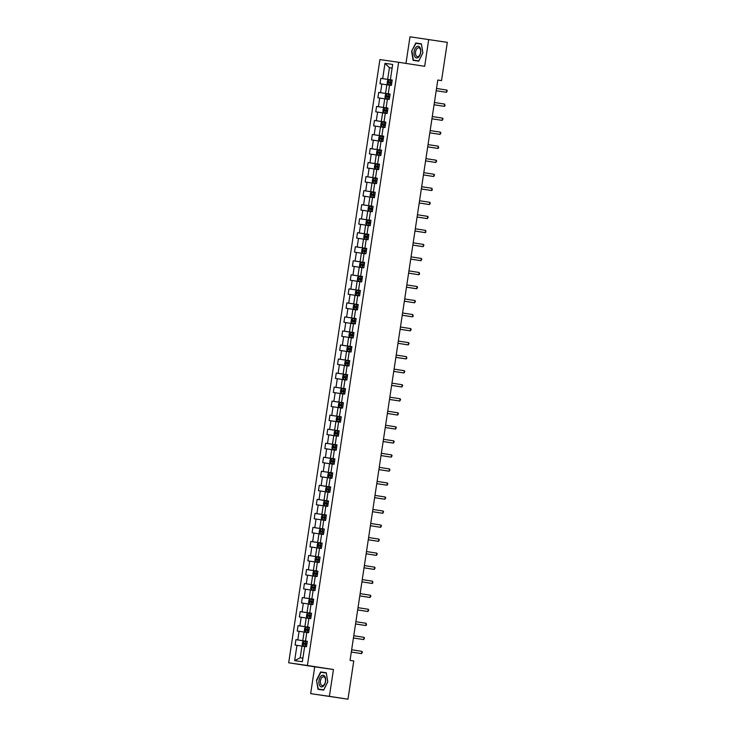 <?xml version="1.0" encoding="UTF-8"?>
<svg xmlns="http://www.w3.org/2000/svg" width="736" height="736" viewBox="0 0 736 736"><rect width="100%" height="100%" fill="white"/><g stroke="black" fill="none" stroke-linecap="round" stroke-linejoin="round"><path stroke-width="1.1" d="M310.656 693.634L329.388 696.33L333.445 669.521L314.714 666.825L310.656 693.634L347.981 699.2L353.758 660.974L350.042 660.394L437.81 80.022L441.536 80.601L447.313 42.366L409.998 36.8L405.968 63.406M314.714 666.825L288.687 662.796L379.914 59.579L398.645 62.275L307.418 665.491L288.687 662.796M384.983 63.342L382.674 78.632L380.825 78.366L380.006 83.766L381.855 84.033L380.549 92.672L378.7 92.405L377.881 97.796L379.73 98.063L378.424 106.702L376.574 106.435L375.765 111.835L377.614 112.093L376.308 120.732L374.458 120.465L373.64 125.865L375.489 126.132L374.182 134.762L372.333 134.495L371.514 139.895L373.364 140.162L372.057 148.801L370.208 148.534L369.398 153.925L371.238 154.192L369.941 162.831L368.092 162.564L367.273 167.964L369.122 168.231L367.816 176.861L365.967 176.594L365.148 181.994L366.997 182.261L365.691 190.891L363.842 190.633L363.032 196.024L364.872 196.291L363.575 204.93L361.726 204.663L360.907 210.064L362.756 210.321L361.45 218.96L359.6 218.693L358.782 224.094L360.631 224.36L359.324 232.99L357.475 232.723L356.666 238.124L358.506 238.39L357.199 247.029L355.359 246.762L354.54 252.154L356.39 252.42L355.083 261.059L353.234 260.792L352.415 266.193L354.264 266.45L352.958 275.089L351.109 274.822L350.299 280.223L352.139 280.49L350.833 289.119L348.993 288.862L348.174 294.253L350.023 294.52L348.717 303.158L346.868 302.892L346.049 308.283L347.898 308.55L346.592 317.188L344.742 316.922L343.933 322.322L345.773 322.589L344.466 331.218L342.626 330.952L341.808 336.352L343.657 336.619L342.35 345.258L340.501 344.991L339.682 350.382L341.532 350.649L340.225 359.288L338.376 359.021L337.566 364.421L339.406 364.679L338.1 373.318L336.26 373.051L335.441 378.451L337.29 378.718L335.984 387.348L334.135 387.081L333.316 392.481L335.165 392.748L333.859 401.387L332.01 401.12L331.2 406.511L333.04 406.778L331.734 415.417L329.894 415.15L329.075 420.55L330.924 420.817L329.618 429.447L327.768 429.18L326.95 434.58L328.799 434.847L327.492 443.477L325.643 443.219L324.824 448.61L326.674 448.877L325.367 457.516L323.527 457.249L322.708 462.64L324.558 462.907L323.251 471.546L321.402 471.279L320.583 476.68L322.432 476.946L321.126 485.576L319.277 485.309L318.458 490.71L320.307 490.976L319.001 499.615L317.152 499.348L316.342 504.74L318.191 505.006L316.885 513.645L315.036 513.378L314.217 518.779L316.066 519.036L314.76 527.675L312.91 527.408L312.092 532.809L313.941 533.076L312.634 541.705L310.785 541.438L309.976 546.839L311.825 547.106L310.518 555.744L308.669 555.478L307.85 560.869L309.7 561.136L308.393 569.774L306.544 569.508L305.725 574.908L307.574 575.175L306.268 583.804L304.419 583.538L303.609 588.938L305.458 589.205L304.152 597.834L302.303 597.577L301.484 602.968L303.333 603.235L302.027 611.874L300.178 611.607L299.359 617.007L301.208 617.265L299.902 625.904L298.052 625.637L297.243 631.037L299.083 631.304L297.786 639.934L295.936 639.667L295.118 645.067L296.967 645.334L294.648 660.624L302.349 661.728L304.658 646.438L306.507 646.705L307.326 641.304L305.477 641.047L306.783 632.408L308.632 632.675L309.442 627.274L307.593 627.008L308.899 618.378L310.748 618.645L311.567 613.244L309.718 612.978L311.024 604.339L312.874 604.606L313.692 599.214L311.843 598.948L313.15 590.309L314.999 590.576L315.808 585.175L313.959 584.918L315.266 576.279L317.115 576.546L317.934 571.145L316.084 570.878L317.391 562.249L319.24 562.506L320.059 557.115L318.21 556.848L319.516 548.21L321.365 548.476L322.175 543.085L320.335 542.818L321.632 534.18L323.481 534.446L324.3 529.046L322.451 528.779L323.757 520.15L325.606 520.416L326.425 515.016L324.576 514.749L325.882 506.11L327.732 506.377L328.541 500.986L326.701 500.719L328.008 492.08L329.848 492.347L330.666 486.947L328.817 486.689L330.124 478.05L331.973 478.317L332.792 472.917L330.942 472.65L332.249 464.02L334.098 464.287L334.908 458.887L333.068 458.62L334.374 449.981L336.214 450.248L337.033 444.857L335.184 444.59L336.49 435.951L338.339 436.218L339.158 430.818L337.309 430.551L338.615 421.921L340.464 422.188L341.274 416.788L339.434 416.521L340.74 407.891L342.58 408.149L343.399 402.758L341.55 402.491L342.856 393.852L344.706 394.119L345.524 388.728L343.675 388.461L344.982 379.822L346.831 380.089L347.64 374.688L345.8 374.422L347.107 365.792L348.947 366.059L349.766 360.658L347.916 360.392L349.223 351.753L351.072 352.02L351.891 346.628L350.042 346.362L351.348 337.723L353.197 337.99L354.007 332.589L352.167 332.332L353.473 323.693L355.313 323.96L356.132 318.559L354.283 318.292L355.589 309.663L357.438 309.93L358.257 304.529L356.408 304.262L357.714 295.624L359.564 295.89L360.382 290.499L358.533 290.232L359.84 281.594L361.68 281.86L362.498 276.46L360.649 276.193L361.956 267.564L363.805 267.83L364.624 262.43L362.774 262.163L364.081 253.534L365.93 253.791L366.749 248.4L364.9 248.133L366.206 239.494L368.046 239.761L368.865 234.361L367.016 234.103L368.322 225.464L370.171 225.731L370.99 220.331L369.141 220.064L370.447 211.434L372.296 211.701L373.115 206.301L371.266 206.034L372.572 197.395L374.422 197.662L375.231 192.271L373.382 192.004L374.688 183.365L376.538 183.632L377.356 178.232L375.507 177.965L376.814 169.335L378.663 169.602L379.482 164.202L377.632 163.935L378.939 155.305L380.788 155.563L381.598 150.172L379.748 149.905L381.055 141.266L382.904 141.533L383.723 136.142L381.874 135.875L383.18 127.236L385.029 127.503L385.848 122.102L383.999 121.836L385.305 113.206L387.154 113.473L387.964 108.072L386.115 107.806L387.421 99.167L389.27 99.434L390.089 94.042L388.24 93.776L389.546 85.137L391.396 85.404L392.214 80.003L390.365 79.746L392.674 64.446L384.983 63.342L389.436 67.694L387.67 79.387L392.196 80.086M305.477 641.047L307.317 641.35M307.308 641.387L302.781 640.688L304.088 632.049L306.774 632.463M297.786 639.934L302.781 640.688M299.083 631.304L304.088 632.049M307.593 627.008L309.442 627.32M309.433 627.357L304.906 626.658L306.213 618.019L308.89 618.433M299.902 625.904L304.906 626.658M301.208 617.265L306.213 618.019M309.718 612.978L311.558 613.281M311.558 613.327L307.022 612.619L308.329 603.989L311.015 604.403M302.027 611.874L307.022 612.619M303.333 603.235L308.329 603.989M311.843 598.948L313.683 599.251M313.674 599.288L309.148 598.589L310.454 589.959L313.14 590.373M304.152 597.834L309.148 598.589M305.458 589.205L310.454 589.959M313.959 584.918L315.808 585.221M315.799 585.258L311.273 584.559L312.579 575.92L315.256 576.334M306.268 583.804L311.273 584.559M307.574 575.175L312.579 575.92M316.084 570.878L317.924 571.191M317.924 571.228L313.389 570.529L314.695 561.89L317.382 562.304M308.393 569.774L313.389 570.529M309.7 561.136L314.695 561.89M318.21 556.848L320.05 557.152M320.04 557.189L315.514 556.49L316.82 547.86L319.507 548.274M310.518 555.744L315.514 556.49M311.825 547.106L316.82 547.86M320.335 542.818L322.175 543.122M322.166 543.159L317.639 542.46L318.946 533.821L321.623 534.244M312.634 541.705L317.639 542.46M313.941 533.076L318.946 533.821M322.451 528.779L324.291 529.092M324.291 529.129L319.755 528.43L321.062 519.791L323.748 520.205M314.76 527.675L319.755 528.43M316.066 519.036L321.062 519.791M324.576 514.749L326.416 515.053M326.407 515.099L321.88 514.39L323.187 505.761L325.873 506.175M316.885 513.645L321.88 514.39M318.191 505.006L323.187 505.761M326.701 500.719L328.541 501.023M328.532 501.06L324.006 500.36L325.312 491.731L327.998 492.145M319.001 499.615L324.006 500.36M320.307 490.976L325.312 491.731M328.817 486.689L330.657 486.993M330.657 487.03L326.122 486.33L327.428 477.692L330.114 478.106M321.126 485.576L326.122 486.33M322.432 476.946L327.428 477.692M330.942 472.65L332.782 472.963M321.402 471.279L332.773 473.036L328.247 472.3L329.553 463.662L332.24 464.076M323.251 471.546L328.247 472.3M324.558 462.907L329.553 463.662M333.068 458.62L334.908 458.924M323.527 457.249L334.889 459.006L330.372 458.261L331.678 449.632L334.365 450.046M325.367 457.516L330.372 458.261M326.674 448.877L331.678 449.632M335.184 444.59L332.488 444.231L333.794 435.592L336.481 436.016M327.492 443.477L332.488 444.231M328.799 434.847L333.794 435.592M337.309 430.551L334.613 430.201L335.92 421.562L338.606 421.976M329.618 429.447L334.613 430.201M330.924 420.817L335.92 421.562M339.434 416.521L336.738 416.171L338.045 407.532L340.731 407.946M331.734 415.417L336.738 416.171M333.04 406.778L338.045 407.532M341.55 402.491L343.39 402.794M343.39 402.831L338.854 402.132L340.161 393.502L342.847 393.916M333.859 401.387L338.854 402.132M335.165 392.748L340.161 393.502M343.675 388.461L345.515 388.764M345.506 388.801L340.98 388.102L342.286 379.463L344.972 379.886M335.984 387.348L340.98 388.102M337.29 378.718L342.286 379.463M345.8 374.422L347.64 374.734M347.631 374.771L343.105 374.072L344.411 365.433L347.098 365.847M338.1 373.318L343.105 374.072M339.406 364.679L344.411 365.433M347.916 360.392L349.756 360.695M349.756 360.741L345.221 360.033L346.527 351.403L349.214 351.817M340.225 359.288L345.221 360.033M341.532 350.649L346.527 351.403M350.042 346.362L351.882 346.665M351.872 346.702L347.346 346.003L348.652 337.373L351.339 337.787M342.35 345.258L347.346 346.003M343.657 336.619L348.652 337.373M352.167 332.332L354.007 332.635M353.998 332.672L349.471 331.973L350.778 323.334L353.464 323.748M344.466 331.218L349.471 331.973M345.773 322.589L350.778 323.334M354.283 318.292L356.123 318.605M356.123 318.642L351.587 317.943L352.894 309.304L355.58 309.718M346.592 317.188L351.587 317.943M347.898 308.55L352.894 309.304M356.408 304.262L358.248 304.566M358.248 304.603L353.712 303.904L355.019 295.274L357.705 295.688M348.717 303.158L353.712 303.904M350.023 294.52L355.019 295.274M358.533 290.232L360.373 290.536M360.364 290.573L355.838 289.874L357.144 281.235L359.83 281.658M350.833 289.119L355.838 289.874M352.139 280.49L357.144 281.235M360.649 276.193L362.498 276.506M362.489 276.543L357.954 275.844L359.26 267.205L361.946 267.619M352.958 275.089L357.954 275.844M354.264 266.45L359.26 267.205M362.774 262.163L364.614 262.467M364.614 262.513L360.079 261.814L361.385 253.175L364.072 253.589M355.083 261.059L360.079 261.814M356.39 252.42L361.385 253.175M364.9 248.133L366.74 248.437M366.73 248.474L362.204 247.774L363.51 239.145L366.197 239.559M357.199 247.029L362.204 247.774M358.506 238.39L363.51 239.145M367.016 234.103L368.865 234.407M368.856 234.444L364.329 233.744L365.626 225.106L368.313 225.52M359.324 232.99L364.329 233.744M360.631 224.36L365.626 225.106M369.141 220.064L370.981 220.377M359.6 218.693L370.972 220.45L366.445 219.714L367.752 211.076L370.438 211.49M361.45 218.96L366.445 219.714M362.756 210.321L367.752 211.076M371.266 206.034L373.106 206.338M361.726 204.663L373.097 206.42L368.57 205.675L369.877 197.046L372.563 197.46M363.575 204.93L368.57 205.675M364.872 196.291L369.877 197.046M373.382 192.004L370.696 191.645L372.002 183.006L374.679 183.43M365.691 190.891L370.696 191.645M366.997 182.261L372.002 183.006M375.507 177.965L372.812 177.615L374.118 168.976L376.804 169.39M367.816 176.861L372.812 177.615M369.122 168.231L374.118 168.976M377.632 163.935L374.937 163.585L376.243 154.946L378.93 155.36M369.941 162.831L374.937 163.585M371.238 154.192L376.243 154.946M379.748 149.905L381.598 150.208M381.588 150.245L377.062 149.546L378.368 140.916L381.046 141.33M372.057 148.801L377.062 149.546M373.364 140.162L378.368 140.916M381.874 135.875L383.714 136.178M383.714 136.215L379.178 135.516L380.484 126.877L383.171 127.3M374.182 134.762L379.178 135.516M375.489 126.132L380.484 126.877M383.999 121.836L385.839 122.148M385.83 122.185L381.303 121.486L382.61 112.847L385.296 113.261M376.308 120.732L381.303 121.486M377.614 112.093L382.61 112.847M386.115 107.806L387.964 108.109M387.955 108.155L383.428 107.447L384.735 98.817L387.412 99.231M378.424 106.702L383.428 107.447M379.73 98.063L384.735 98.817M388.24 93.776L390.08 94.079M390.08 94.116L385.544 93.417L386.851 84.787L389.537 85.201M380.549 92.672L385.544 93.417M381.855 84.033L386.851 84.787M390.365 79.746L392.205 80.049M392.122 68.108L389.436 67.694L392.132 68.08M382.674 78.632L387.67 79.387M329.388 696.33L347.981 699.2M333.445 669.521L307.418 665.491M398.645 62.275L424.672 66.304L428.72 39.496M437.81 80.068L441.536 80.601M304.649 646.502L301.962 646.088L300.196 657.782L302.882 658.168M294.648 660.624L300.196 657.782M296.967 645.334L301.962 646.088M380.825 78.366L392.196 80.123M378.7 92.405L390.071 94.162M376.574 106.435L387.946 108.192M374.458 120.465L385.83 122.222M372.333 134.495L383.704 136.261M370.208 148.534L381.579 150.291M368.092 162.564L379.463 164.321M365.967 176.594L377.338 178.351M363.842 190.633L375.213 192.39M357.475 232.723L368.846 234.49M355.359 246.762L366.73 248.52M353.234 260.792L364.605 262.55M351.109 274.822L362.48 276.58M348.993 288.862L360.364 290.619M346.868 302.892L358.239 304.649M344.742 316.922L356.114 318.679M342.626 330.952L353.998 332.709M340.501 344.991L351.872 346.748M338.376 359.021L349.747 360.778M336.26 373.051L347.622 374.808M334.135 387.081L345.506 388.847M332.01 401.12L343.381 402.877M329.894 415.15L341.256 416.907M327.768 429.18L339.14 430.937M325.643 443.219L337.014 444.976M319.277 485.309L330.648 487.076M317.152 499.348L328.523 501.106M315.036 513.378L326.407 515.136M312.91 527.408L324.282 529.166M310.785 541.438L322.156 543.205M308.669 555.478L320.04 557.235M306.544 569.508L317.915 571.265M304.419 583.538L315.79 585.295M302.303 597.577L313.674 599.334M300.178 611.607L311.549 613.364M298.052 625.637L309.424 627.394M295.936 639.667L307.308 641.433M411.608 51.281L413.117 60.361L418.756 61.18L422.887 52.9L421.388 43.81L415.748 43.001L411.608 51.281L415.941 43.314L421.406 44.096L422.86 52.9L418.858 60.913L413.393 60.131L411.939 51.327M323.638 690.12L327.768 681.849L326.269 672.759L320.62 671.95L316.489 680.22L317.998 689.31L323.638 690.12M421.388 43.847L418.756 43.718M418.867 43.488L415.748 43.001M326.269 672.796L323.638 672.658M323.748 689.899L318.274 689.08L316.489 680.22M323.748 672.428L320.62 671.95M436.19 90.74L446.448 92.304L436.2 90.721M446.789 90.059L447.276 90.832L446.448 92.304L446.789 90.059L436.54 88.476M387.973 84.511L391.451 85.036L387.973 84.511L387.09 83.472L387.504 80.767L388.617 80.031L387.946 84.484M388.617 80.031L392.132 80.537M389.767 83.039L389.933 81.963L391.874 82.248L390.374 82.018L388.866 81.797L388.7 82.874L391.708 83.324M414.984 56.939A5.916 3.321 -81.2 0 0 419.805 55.448A5.916 3.321 -81.2 0 0 419.814 47.288A5.916 3.321 -81.2 0 0 414.994 48.778A5.916 3.321 -81.2 0 0 414.984 56.939M416.254 55.872A4.48 2.521 -81.2 0 0 417.395 56.644A4.48 2.521 -81.2 0 0 420.302 53.719A4.48 2.521 -81.2 0 0 419.906 48.567A4.48 2.521 -81.2 0 0 418.766 47.794A4.48 2.521 -81.2 0 0 415.849 50.71A4.48 2.521 -81.2 0 0 416.254 55.872M418.867 60.95L413.393 60.131M325.57 681.536A5.916 3.321 -81.2 0 0 323.168 675.216A5.916 3.321 -81.2 0 0 318.992 680.588A5.916 3.321 -81.2 0 0 321.393 686.909A5.916 3.321 -81.2 0 0 325.57 681.536M325.45 681.518A4.48 2.521 -81.2 0 0 323.647 676.743A4.48 2.521 -81.2 0 0 320.464 680.809A4.48 2.521 -81.2 0 0 322.276 685.584A4.48 2.521 -81.2 0 0 325.45 681.518M316.811 680.276L320.822 672.253L326.287 673.044L327.741 681.849L323.739 689.862L318.274 689.08M434.074 104.77L444.332 106.343L434.074 104.751M444.673 104.089L445.022 105.763L444.332 106.343L444.673 104.089L434.415 102.506M431.949 118.8L442.207 120.373L431.949 118.79M442.548 118.128L443.035 118.892L442.207 120.373L442.548 118.128L432.29 116.536M385.848 98.541L389.326 99.075L385.848 98.541L384.974 97.502L385.379 94.797L386.501 94.07L385.83 98.523M386.501 94.07L390.006 94.567M387.651 97.069L387.808 95.993L389.749 96.287L388.258 96.048L386.74 95.827L386.575 96.904L389.583 97.354M383.723 112.58L387.21 113.105L383.723 112.58L382.849 111.532L383.254 108.836L384.376 108.1L383.704 112.553M384.376 108.1L387.89 108.606M385.526 111.099L385.692 110.023L387.624 110.317L386.133 110.087L384.615 109.857L384.459 110.934L387.467 111.394M429.824 132.83L440.082 134.403L429.833 132.82M440.422 132.158L440.91 132.931L440.082 134.403L440.422 132.158L430.174 130.566M427.708 146.869L437.966 148.442L427.708 146.85M438.306 146.188L438.656 147.862L437.966 148.442L438.306 146.188L428.048 144.606M425.583 160.899L435.841 162.472L425.583 160.88M436.181 160.218L436.669 160.991L435.841 162.472L436.181 160.218L425.923 158.636M381.607 126.61L385.084 127.135L381.607 126.61L380.724 125.562L381.138 122.866L382.251 122.13L381.579 126.583M382.251 122.13L385.765 122.636M383.401 125.138L383.566 124.053L385.508 124.347L382.499 123.887L382.334 124.973L385.342 125.424M379.482 140.64L382.959 141.165L379.482 140.64L378.608 139.601L379.012 136.896L380.135 136.16L383.64 136.666M381.285 139.168L381.441 138.092L383.382 138.377L381.892 138.147L380.374 137.926L380.208 139.003L383.217 139.454M380.162 136.142L379.463 140.613M377.356 154.68L380.843 155.195L377.356 154.68L376.482 153.631L376.887 150.935L378.01 150.199L381.524 150.696M379.16 153.198L379.325 152.122L381.257 152.416L378.249 151.956L378.092 153.033L381.101 153.484M378.037 150.181L377.338 154.652M434.056 174.257L434.544 175.021L433.716 176.502L423.467 174.92L432.455 176.318L433.716 176.502L434.056 174.257L423.807 172.666M375.24 168.71L378.718 169.234L375.24 168.71L374.357 167.661L374.771 164.965L375.884 164.229L375.213 168.682M375.884 164.229L379.399 164.735M377.034 167.228L377.2 166.152L379.141 166.446L376.133 165.986L375.967 167.072L378.976 167.523M431.94 188.287L432.29 189.952L431.6 190.532L421.342 188.95L430.33 190.357L431.6 190.532L431.94 188.287L421.682 186.705M373.115 182.74L376.593 183.264L373.115 182.74L372.241 181.691L372.646 178.995L373.768 178.259L373.088 182.712M373.768 178.259L377.274 178.765M374.918 181.268L375.075 180.182L377.016 180.476L374.008 180.016L373.842 181.102L376.85 181.553M429.815 202.317L430.302 203.09L429.474 204.571L419.216 202.98L428.214 204.387L429.474 204.571L429.815 202.317L419.557 200.735M370.99 196.77L374.477 197.303L370.99 196.77L370.116 195.73L370.521 193.025L371.643 192.298L370.972 196.751M371.643 192.298L375.158 192.795M374.891 194.506L371.882 194.056L371.726 195.132L374.734 195.583M372.793 195.298L372.959 194.221L374.891 194.516M427.69 216.356L428.177 217.12L427.349 218.601L417.1 217.019L426.089 218.417L427.349 218.601L427.69 216.356L417.432 214.765M368.874 210.809L372.352 211.333L368.874 210.809L367.991 209.76L368.405 207.064L369.518 206.328L368.846 210.781M369.518 206.328L373.032 206.825M372.775 208.536L369.766 208.086L369.601 209.162L372.609 209.622M370.668 209.328L370.834 208.251L372.775 208.546M425.574 230.386L425.923 232.052L425.233 232.631L414.975 231.049L423.964 232.447L425.233 232.631L425.574 230.386L415.316 228.795M366.749 224.839L370.226 225.363L366.749 224.839L365.875 223.79L366.28 221.094L367.402 220.358L366.721 224.811M367.402 220.358L370.907 220.864M370.65 222.566L367.641 222.116L367.476 223.201L370.484 223.652M368.543 223.367L368.708 222.281L370.65 222.576M423.448 244.416L423.936 245.189L423.108 246.67L412.85 245.079L421.838 246.486L423.108 246.67L423.448 244.416L413.19 242.834M364.624 238.869L368.11 239.393L364.624 238.869L363.75 237.829L364.154 235.124L365.277 234.388L368.791 234.894M366.427 237.397L366.592 236.32L368.524 236.606L367.034 236.376L365.516 236.155L365.36 237.231L368.368 237.682M365.304 234.37L364.605 238.841M421.323 258.446L421.811 259.219L420.983 260.7L410.725 259.109L419.722 260.516L420.983 260.7L421.323 258.446L411.065 256.864M362.508 252.899L365.985 253.423L362.508 252.899L361.624 251.859L362.038 249.164L363.152 248.428L362.48 252.88M363.152 248.428L366.666 248.924M364.302 251.427L364.467 250.35L366.408 250.645L364.909 250.406L363.4 250.185L363.234 251.261L366.243 251.712M419.207 272.486L419.557 274.151L418.867 274.73L408.609 273.148L417.597 274.546L418.867 274.73L419.207 272.486L408.949 270.894M360.382 266.938L363.86 267.453L360.382 266.938L359.508 265.889L359.913 263.194L361.036 262.458L360.355 266.91M361.036 262.458L364.541 262.964M362.176 265.457L362.342 264.38L364.283 264.675L362.793 264.445L361.275 264.215L361.109 265.291L364.118 265.751M417.082 286.516L417.57 287.288L416.742 288.76L406.484 287.178L415.472 288.586L416.742 288.76L417.082 286.516L406.824 284.933M358.257 280.968L361.735 281.492L358.257 280.968L357.383 279.919L357.788 277.224L358.91 276.488L358.239 280.94M358.91 276.488L362.416 276.994M360.06 279.496L360.226 278.41L362.158 278.705L359.15 278.245L358.984 279.33L362.002 279.781M414.957 300.546L415.444 301.318L414.616 302.8L404.358 301.208L413.356 302.616L414.616 302.8L414.957 300.546L404.699 298.963M360.3 291.024L356.813 290.499L355.672 291.254L355.258 293.958L356.132 294.998L359.619 295.522M356.132 294.998L359.619 295.532M357.935 293.526L358.101 292.45L360.042 292.735L358.542 292.505L357.034 292.284L356.868 293.36L359.876 293.811M412.841 314.576L413.19 316.25L412.5 316.83L402.242 315.238L411.231 316.646L412.5 316.83L412.841 314.576L402.583 312.993M358.174 305.054L354.697 304.538L353.547 305.293L353.142 307.988L353.988 309.01L357.494 309.562M354.016 309.037L357.494 309.552M355.81 307.556L355.976 306.48L357.917 306.774L354.908 306.314L354.743 307.39L357.751 307.841M410.716 328.615L411.203 329.378L410.375 330.86L400.117 329.277L409.106 330.676L410.375 330.86L410.716 328.615L400.458 327.023M356.049 319.093L352.572 318.568L351.422 319.323L351.017 322.018L351.891 323.067L355.368 323.592M351.891 323.067L355.378 323.592M353.694 321.595L353.86 320.51L355.792 320.804L352.783 320.344L352.618 321.43L355.635 321.88M408.59 342.645L409.078 343.418L408.25 344.89L397.992 343.307L406.99 344.715L408.25 344.89L408.59 342.645L398.332 341.062M349.766 337.097L353.252 337.622L349.766 337.097L348.892 336.058L349.306 333.353L350.419 332.617L349.747 337.07M350.419 332.617L353.933 333.123M351.569 335.625L351.734 334.54L353.676 334.834L350.667 334.374L350.502 335.46L353.51 335.91M395.876 357.356L406.134 358.929L395.876 357.337M406.474 356.675L406.824 358.349L406.134 358.929L406.474 356.675L396.216 355.092M347.65 351.127L351.127 351.652L347.622 351.109L346.776 350.088L347.18 347.383L348.303 346.656L351.808 347.153M349.444 349.655L349.609 348.579L351.55 348.873L350.051 348.634L348.542 348.413L348.376 349.49L351.385 349.94M348.33 346.638L347.622 351.109M393.751 371.386L404.009 372.959L393.751 371.376M404.349 370.714L404.837 371.478L404.009 372.959L404.349 370.714L394.091 369.122M346.205 360.668L345.506 365.139L349.002 365.682L346.49 365.314L344.65 364.118L345.055 361.422L346.178 360.686L349.683 361.183M347.328 363.685L347.484 362.609L349.425 362.903L347.935 362.673L346.417 362.443L346.251 363.52L349.269 363.98M391.626 385.416L401.884 386.989L391.626 385.406M402.224 384.744L402.712 385.508L401.884 386.989L402.224 384.744L391.966 383.152M343.399 379.196L346.886 379.721L343.399 379.196L342.525 378.148L342.939 375.452L344.052 374.716L343.381 379.169M344.052 374.716L347.567 375.222M345.202 377.724L345.368 376.639L347.309 376.933L344.292 376.473L344.135 377.559L347.144 378.01M389.5 399.455L399.768 401.028L389.51 399.436M400.108 398.774L400.586 399.547L399.768 401.028L400.108 398.774L389.85 397.192M341.283 393.226L344.761 393.76L341.283 393.226L340.4 392.187L340.814 389.482L341.936 388.746L341.256 393.199M341.936 388.746L345.442 389.252M343.077 391.754L343.243 390.678L345.184 390.963L343.684 390.733L342.176 390.512L342.01 391.589L345.018 392.04M387.384 413.485L397.642 415.058L387.384 413.466M397.983 412.804L398.47 413.577L397.642 415.058L397.983 412.804L387.725 411.222M339.158 407.256L342.636 407.79L339.158 407.256L338.284 406.217L338.689 403.521L339.811 402.785L339.14 407.238M339.811 402.785L343.316 403.282M340.961 405.784L341.118 404.708L343.059 405.002L341.568 404.763L340.05 404.542L339.885 405.619L342.902 406.07M395.858 426.843L396.345 427.607L395.517 429.088L385.259 427.506L394.257 428.904L395.517 429.088L395.858 426.843L385.6 425.252M337.033 421.296L340.52 421.82L337.033 421.296L336.159 420.247L336.564 417.551L337.686 416.815L337.014 421.268M337.686 416.815L341.2 417.321M338.836 419.814L339.002 418.738L340.943 419.032L339.443 418.802L337.925 418.572L337.769 419.649L340.777 420.109M393.742 440.873L394.22 441.646L393.401 443.118L383.143 441.536L392.132 442.943L393.401 443.118L393.742 440.873L383.484 439.291M334.917 435.326L338.394 435.85L334.917 435.326L334.034 434.277L334.448 431.581L335.57 430.845L334.889 435.298M335.57 430.845L339.075 431.351M336.711 433.854L336.876 432.768L338.818 433.062L335.809 432.602L335.644 433.688L338.652 434.139M391.616 454.903L392.104 455.676L391.276 457.157L381.018 455.566L390.006 456.973L391.276 457.157L391.616 454.903L381.358 453.321M332.792 449.356L336.269 449.88L332.792 449.356L331.918 448.316L332.322 445.611L333.445 444.875L336.95 445.381M336.692 447.092L333.684 446.642L333.518 447.718L336.536 448.169M334.595 447.884L334.751 446.807L336.692 447.102M333.472 444.857L332.773 449.328M389.491 468.942L389.979 469.706L389.151 471.187L378.893 469.605L387.89 471.003L389.151 471.187L389.491 468.942L379.233 467.351M330.666 463.395L334.153 463.91L330.666 463.395L329.792 462.346L330.197 459.65L331.32 458.914L334.834 459.411M334.576 461.122L331.559 460.672L331.402 461.748L334.411 462.208M332.47 461.914L332.635 460.837L334.576 461.132M331.347 458.896L330.648 463.367M387.366 482.972L387.854 483.736L387.035 485.217L376.777 483.635L385.765 485.033L387.035 485.217L387.366 482.972L377.117 481.381M328.55 477.425L332.028 477.949L328.55 477.425L327.667 476.376L328.081 473.68L329.194 472.944L328.523 477.397M329.194 472.944L332.709 473.45M332.451 475.152L329.443 474.702L329.277 475.787L332.286 476.238M330.344 475.953L330.51 474.867L332.451 475.162M385.25 497.002L385.738 497.775L384.91 499.247L374.652 497.665L383.64 499.072L384.91 499.247L385.25 497.002L374.992 495.42M326.425 491.455L329.903 491.979L326.425 491.455L325.551 490.415L325.956 487.71L327.078 486.974L326.407 491.427M327.078 486.974L330.584 487.48M328.228 489.983L328.385 488.906L330.326 489.192L328.836 488.962L327.318 488.741L327.152 489.817L330.16 490.268M383.125 511.032L383.612 511.805L382.784 513.286L372.526 511.695L381.524 513.102L382.784 513.286L383.125 511.032L372.867 509.45M324.3 505.485L327.787 506.018L324.3 505.485L323.426 504.445L323.831 501.74L324.953 501.014L324.282 505.466M324.953 501.014L328.468 501.51M326.103 504.013L326.269 502.936L328.201 503.231L326.71 502.992L325.192 502.771L325.036 503.847L328.044 504.298M381 525.072L381.487 525.835L380.659 527.316L370.41 525.734L379.399 527.132L380.659 527.316L381 525.072L370.751 523.48M322.184 519.524L325.662 520.048L322.184 519.524L321.301 518.475L321.715 515.78L322.828 515.044L322.156 519.496M322.828 515.044L326.342 515.55M323.978 518.043L324.144 516.966L326.085 517.261L323.076 516.801L322.911 517.877L325.919 518.337M378.884 539.102L379.371 539.874L378.543 541.346L368.285 539.764L377.274 541.172L378.543 541.346L378.884 539.102L368.626 537.51M320.059 533.554L323.536 534.078L320.059 533.554L319.185 532.505L319.59 529.81L320.712 529.074L320.04 533.526M320.712 529.074L324.217 529.58M321.862 532.082L322.018 530.996L323.96 531.291L320.951 530.831L320.786 531.916L323.794 532.367M376.758 553.132L377.246 553.904L376.418 555.386L366.16 553.794L375.158 555.202L376.418 555.386L376.758 553.132L366.5 551.549M322.101 543.61L318.614 543.085L317.464 543.84L317.06 546.544L317.934 547.584L321.42 548.108M317.934 547.584L321.42 548.118M321.844 545.321L318.826 544.87L318.67 545.946L321.678 546.397M319.737 546.112L319.902 545.036L321.834 545.321M374.633 567.162L375.121 567.934L374.293 569.416L364.044 567.824L373.032 569.232L374.293 569.416L374.633 567.162L364.384 565.579M319.976 557.64L316.462 557.143L315.348 557.879L314.934 560.574L315.818 561.623L319.295 562.138M315.818 561.623L319.295 562.148M317.612 560.142L317.777 559.066L319.718 559.36L316.71 558.9L316.544 559.976L319.553 560.427M372.517 581.201L372.867 582.866L372.177 583.446L361.919 581.863L370.907 583.262L372.177 583.446L372.517 581.201L362.259 579.609M317.851 571.679L314.373 571.154L313.223 571.909L312.818 574.604L313.674 575.626L317.17 576.168M314.346 571.173L313.674 575.626L317.17 576.178M315.496 574.181L315.652 573.096L317.593 573.39L314.585 572.93L314.419 574.016L317.428 574.466M370.392 595.231L370.88 596.004L370.052 597.476L359.794 595.893L368.791 597.301L370.052 597.476L370.392 595.231L360.134 593.648M311.567 589.683L315.054 590.208L311.567 589.683L310.693 588.634L311.098 585.939L312.22 585.203L311.549 589.656M312.22 585.203L315.735 585.709M313.37 588.211L313.536 587.126L315.468 587.42L312.46 586.96L312.303 588.046L315.312 588.496M357.668 609.942L367.926 611.515L357.678 609.923M368.267 609.261L368.754 610.034L367.926 611.515L368.267 609.261L358.018 607.678M309.451 603.713L312.929 604.247L309.451 603.713L308.568 602.674L308.982 599.969L310.095 599.242L309.424 603.695M310.095 599.242L313.61 599.739M311.245 602.241L311.411 601.165L313.352 601.459L311.852 601.22L310.344 600.999L310.178 602.076L313.186 602.526M355.552 623.972L365.81 625.545L355.552 623.962M366.151 623.3L366.5 624.965L365.81 625.545L366.151 623.3L355.893 621.708M307.326 617.752L310.804 618.277L307.326 617.752L306.452 616.704L306.857 614.008L307.979 613.272L307.308 617.725M307.979 613.272L311.484 613.769M309.129 616.271L309.286 615.195L311.227 615.489L309.736 615.259L308.218 615.029L308.053 616.106L311.061 616.566M353.427 638.002L363.685 639.575L353.427 637.992M364.026 637.33L364.513 638.094L363.685 639.575L364.026 637.33L353.768 635.738M305.201 631.782L308.688 632.307L305.201 631.782L304.327 630.734L304.732 628.038L305.854 627.302L305.182 631.755M305.854 627.302L309.368 627.808M307.004 630.31L307.17 629.225L309.102 629.519L306.093 629.059L305.937 630.145L308.945 630.596M351.302 652.041L361.56 653.614L351.311 652.022M361.9 651.36L362.388 652.133L361.56 653.614L361.9 651.36L351.652 649.778M303.085 645.812L306.562 646.337L303.085 645.812L302.202 644.773L302.616 642.068L303.729 641.332L303.057 645.785M303.729 641.332L307.243 641.838M304.879 644.34L305.044 643.264L306.986 643.549L305.486 643.319L303.977 643.098L303.812 644.175L306.82 644.626M390.218 83.094L389.951 84.806M390.632 80.307L390.374 82.018M389.933 81.963L388.866 81.797M388.093 97.134L387.835 98.845M388.516 94.346L388.258 96.048M387.808 95.993L386.74 95.827M385.968 111.164L385.71 112.875M386.391 108.376L386.133 110.087M385.692 110.023L384.615 109.857M383.852 125.194L383.585 126.905M384.266 122.406L384.008 124.117M383.566 124.053L382.499 123.887M381.726 139.233L381.469 140.935M382.15 136.436L381.892 138.147M381.441 138.092L380.374 137.926M379.601 153.263L379.344 154.974M380.024 150.475L379.767 152.186M379.325 152.122L378.249 151.956M377.476 167.293L377.218 169.004M377.899 164.505L377.642 166.216M377.2 166.152L376.133 165.986M375.36 181.323L375.102 183.034M375.783 178.535L375.526 180.246M375.075 180.182L374.008 180.016M373.235 195.362L372.977 197.064M373.658 192.574L373.4 194.276M372.959 194.221L371.882 194.056M371.11 209.392L370.852 211.103M371.533 206.604L371.275 208.316M370.834 208.251L369.766 208.086M368.994 223.422L368.736 225.133M369.417 220.634L369.159 222.346M368.708 222.281L367.641 222.116M366.868 237.461L366.611 239.163M367.292 234.664L367.034 236.376M366.592 236.32L365.516 236.155M364.743 251.491L364.486 253.202M365.166 248.704L364.909 250.406M364.467 250.35L363.4 250.185M362.627 265.521L362.37 267.232M363.05 262.734L362.793 264.445M362.342 264.38L361.275 264.215M360.502 279.551L360.244 281.262M360.925 276.764L360.668 278.475M360.226 278.41L359.15 278.245M356.785 290.518L356.114 294.97M358.377 293.59L358.119 295.292M358.8 290.803L358.542 292.505M358.101 292.45L357.034 292.284M354.669 304.557L353.988 309.01M356.261 307.62L356.003 309.332M356.684 304.833L356.417 306.544M355.976 306.48L354.908 306.314M352.544 318.587L351.872 323.04M354.136 321.65L353.878 323.362M354.559 318.863L354.301 320.574M353.86 320.51L352.783 320.344M352.01 335.68L351.753 337.392M352.434 332.893L352.176 334.604M351.734 334.54L350.667 334.374M349.894 349.72L349.637 351.422M350.318 346.932L350.051 348.634M349.609 348.579L348.542 348.413M347.769 363.75L347.512 365.461M348.192 360.962L347.935 362.673M347.484 362.609L346.417 362.443M345.644 377.78L345.386 379.491M346.067 374.992L345.81 376.703M345.368 376.639L344.292 376.473M343.528 391.819L343.27 393.521M343.951 389.022L343.684 390.733M343.243 390.678L342.176 390.512M341.403 405.849L341.145 407.56M341.826 403.061L341.568 404.763M341.118 404.708L340.05 404.542M339.278 419.879L339.02 421.59M339.701 417.091L339.443 418.802M339.002 418.738L337.925 418.572M337.162 433.909L336.904 435.62M337.576 431.121L337.318 432.832M336.876 432.768L335.809 432.602M335.036 447.948L334.779 449.65M335.46 445.16L335.202 446.862M334.751 446.807L333.684 446.642M332.911 461.978L332.654 463.689M333.334 459.19L333.077 460.902M332.635 460.837L331.559 460.672M330.795 476.008L330.538 477.719M331.209 473.22L330.952 474.932M330.51 474.867L329.443 474.702M328.67 490.038L328.412 491.749M329.093 487.25L328.836 488.962M328.385 488.906L327.318 488.741M326.545 504.077L326.287 505.788M326.968 501.29L326.71 502.992M326.269 502.936L325.192 502.771M324.429 518.107L324.162 519.818M324.843 515.32L324.585 517.031M324.144 516.966L323.076 516.801M322.304 532.137L322.046 533.848M322.727 529.35L322.469 531.061M322.018 530.996L320.951 530.831M318.587 543.104L317.915 547.556M320.178 546.176L319.921 547.878M320.602 543.38L320.344 545.091M319.902 545.036L318.826 544.87M316.462 557.143L315.79 561.596M318.062 560.206L317.796 561.918M318.476 557.419L318.219 559.13M317.777 559.066L316.71 558.9M315.937 574.236L315.68 575.948M316.36 571.449L316.103 573.16M315.652 573.096L314.585 572.93M313.812 588.266L313.554 589.978M314.235 585.479L313.978 587.19M313.536 587.126L312.46 586.96M311.696 602.306L311.429 604.008M312.11 599.518L311.852 601.22M311.411 601.165L310.344 600.999M309.571 616.336L309.313 618.047M309.994 613.548L309.736 615.259M309.286 615.195L308.218 615.029M307.446 630.366L307.188 632.077M307.869 627.578L307.611 629.289M307.17 629.225L306.093 629.059M305.32 644.405L305.063 646.107M305.744 641.608L305.486 643.319M305.044 643.264L303.977 643.098"/></g></svg>
